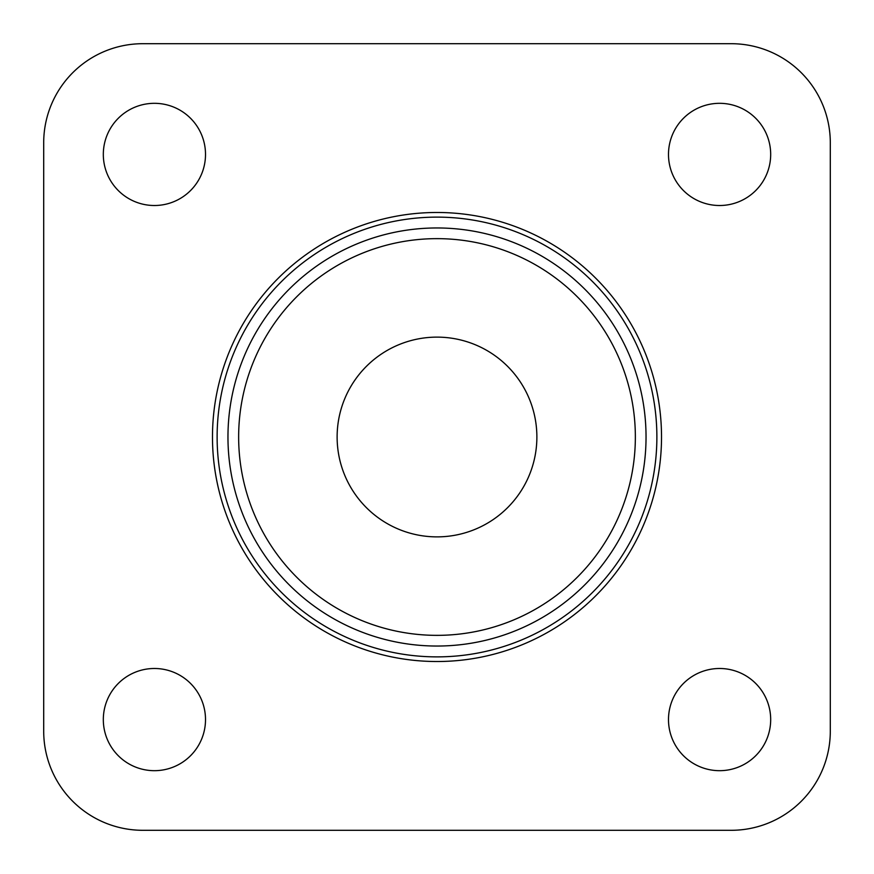 <?xml version="1.0" encoding="UTF-8"?>
<svg xmlns="http://www.w3.org/2000/svg" width="874" height="874" viewBox="0 0 874 874"><rect width="100%" height="100%" fill="white"/><g stroke="black" fill="none" stroke-linecap="round" stroke-linejoin="round"><path stroke-width="1.31" d="M103.318 719.586A51.096 51.096 0 0 0 154.414 770.682A51.096 51.096 0 0 0 205.51 719.586A51.096 51.096 0 0 0 154.414 668.49A51.096 51.096 0 0 0 103.318 719.586M668.49 719.586A51.096 51.096 0 0 0 719.586 770.682A51.096 51.096 0 0 0 770.682 719.586A51.096 51.096 0 0 0 719.586 668.49A51.096 51.096 0 0 0 668.49 719.586M668.49 154.414A51.096 51.096 0 0 0 719.586 205.51A51.096 51.096 0 0 0 770.682 154.414A51.096 51.096 0 0 0 719.586 103.318A51.096 51.096 0 0 0 668.49 154.414M103.318 154.414A51.096 51.096 0 0 0 154.414 205.51A51.096 51.096 0 0 0 205.51 154.414A51.096 51.096 0 0 0 154.414 103.318A51.096 51.096 0 0 0 103.318 154.414M142.801 43.7A99.101 99.101 0 0 0 43.7 142.801L43.7 731.199A99.101 99.101 0 0 0 142.801 830.3L731.199 830.3A99.101 99.101 0 0 0 830.3 731.199L830.3 142.801A99.101 99.101 0 0 0 731.199 43.7L142.801 43.7M212.48 437A224.52 224.52 0 0 1 437 212.48A224.52 224.52 0 0 1 661.52 437A224.52 224.52 0 0 1 437 661.52A224.52 224.52 0 0 1 212.48 437M217.123 437A219.877 219.877 0 0 1 437 217.123A219.877 219.877 0 0 1 656.877 437A219.877 219.877 0 0 1 437 656.877A219.877 219.877 0 0 1 217.123 437M227.961 437A209.039 209.039 0 0 1 437 227.961A209.039 209.039 0 0 1 646.039 437A209.039 209.039 0 0 1 437 646.039A209.039 209.039 0 0 1 227.961 437M238.646 437A198.354 198.354 0 0 1 437 238.646A198.354 198.354 0 0 1 635.354 437A198.354 198.354 0 0 1 437 635.354A198.354 198.354 0 0 1 238.646 437M337.124 437A99.876 99.876 0 0 1 437 337.124A99.876 99.876 0 0 1 536.876 437A99.876 99.876 0 0 1 437 536.876A99.876 99.876 0 0 1 337.124 437"/></g></svg>
